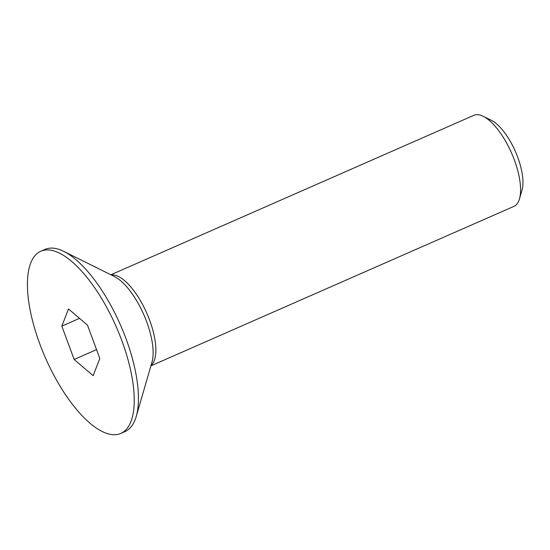 <?xml version="1.0" encoding="UTF-8"?>
<svg xmlns="http://www.w3.org/2000/svg" width="550" height="550" viewBox="0 0 550 550"><rect width="100%" height="100%" fill="white"/><g stroke="black" fill="none" stroke-linecap="round" stroke-linejoin="round"><path stroke-width="0.82" d="M110.894 274.78L473.859 115.314A49.741 19.332 66.3 0 1 483.189 116.284A49.741 19.332 66.3 0 1 514.401 160.084A49.741 19.332 66.3 0 1 519.475 198.866A49.741 19.332 66.3 0 1 513.872 206.394L150.906 365.86M519.475 198.866L522.026 190.046A41.972 16.314 -113.7 0 0 517.749 157.328A41.972 16.314 -113.7 0 0 491.418 120.368L483.189 116.284M40.81 251.24L45.011 249.397A99.481 38.665 66.3 0 1 63.676 251.336A99.481 38.665 66.3 0 1 126.094 338.938A99.481 38.665 66.3 0 1 136.235 416.494A99.481 38.665 66.3 0 1 125.036 431.558L120.842 433.4A99.481 38.665 66.3 0 1 45.423 357.871A99.481 38.665 66.3 0 1 40.81 251.24A99.481 38.665 66.3 0 1 121.894 340.78A99.481 38.665 66.3 0 1 120.842 433.4M74.161 359.473L61.827 326.136L68.496 308.983L87.498 325.174L99.825 358.511L93.156 375.657L74.161 359.473L96.546 349.635M61.827 326.136L79.509 318.368M151.023 365.468A49.741 19.332 -113.7 0 0 149.689 320.32A49.741 19.332 -113.7 0 0 111.258 274.966M63.676 251.336L114.379 276.512A51.562 20.041 66.3 0 1 146.733 321.922A51.562 20.041 66.3 0 1 151.993 362.12L136.235 416.494"/></g></svg>
